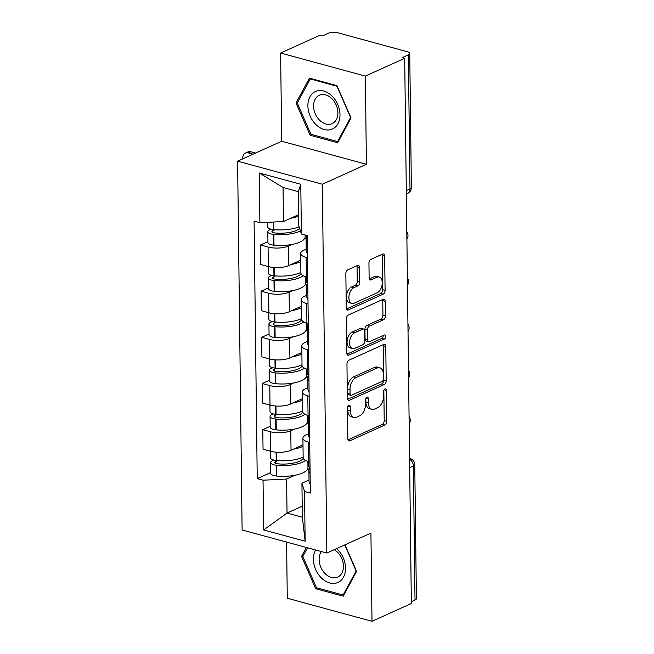 <?xml version="1.0" encoding="UTF-8"?>
<svg xmlns="http://www.w3.org/2000/svg" width="654" height="654" viewBox="0 0 654 654"><rect width="100%" height="100%" fill="white"/><g stroke="black" fill="none" stroke-linecap="round" stroke-linejoin="round"><path stroke-width="0.98" d="M348.827 405.292A2.175 1.275 105.2 0 0 347.495 407.941L347.871 438.809A3.107 1.823 105.2 0 0 348.991 440.927A3.107 1.823 105.2 0 0 349.849 440.837L384.781 425.035A3.107 1.823 105.2 0 0 386.686 421.258L386.31 390.389A2.175 1.275 105.2 0 0 385.525 388.901A2.175 1.275 105.2 0 0 384.928 388.966A2.175 1.275 105.2 0 0 383.596 391.615L383.645 395.613A9.941 5.845 105.2 0 1 377.546 407.712L374.636 409.028A9.941 5.845 105.2 0 1 371.905 409.322A9.941 5.845 105.2 0 1 368.308 402.545L368.259 398.548A2.175 1.275 105.2 0 0 367.474 397.068A2.175 1.275 105.2 0 0 366.878 397.125A2.175 1.275 105.2 0 0 365.545 399.774L365.594 403.771A9.941 5.845 105.2 0 1 359.496 415.879L356.585 417.195A9.941 5.845 105.2 0 1 353.855 417.489A9.941 5.845 105.2 0 1 350.258 410.704L350.209 406.706A2.175 1.275 105.2 0 0 349.424 405.227A2.175 1.275 105.2 0 0 348.827 405.292M359.536 267.453A3.107 1.823 105.2 0 0 358.408 265.336A3.107 1.823 105.2 0 0 357.558 265.426L347.756 269.857A3.107 1.823 105.2 0 0 345.852 273.642L346.268 307.928A3.107 1.823 105.2 0 0 347.397 310.045A3.107 1.823 105.2 0 0 348.247 309.955L383.187 294.153A3.107 1.823 105.2 0 0 385.092 290.376L384.666 256.09A3.107 1.823 105.2 0 0 383.546 253.973A3.107 1.823 105.2 0 0 382.696 254.063L370.851 259.417A3.107 1.823 105.2 0 0 368.946 263.202L369.126 277.868A3.107 1.823 105.2 0 0 370.254 279.994A3.107 1.823 105.2 0 0 371.104 279.896L376.974 277.247A8.306 4.88 105.2 0 1 379.255 277.002A8.306 4.88 105.2 0 1 382.149 284.465A8.306 4.88 105.2 0 1 377.162 292.788L354.166 303.186A8.306 4.88 105.2 0 1 351.885 303.431A8.306 4.88 105.2 0 1 348.991 295.96A8.306 4.88 105.2 0 1 353.978 287.646L357.812 285.912A3.107 1.823 105.2 0 0 359.716 282.127L359.536 267.453L357.068 266.783A3.107 1.823 105.2 0 0 356.896 265.728M322.324 184.24L366.42 164.301L365.341 76.101L404.687 58.304L411.35 603.511L372.003 621.3L370.924 533.1L326.828 553.039L322.324 184.24L237.598 161.178L242.111 529.969L326.828 553.039M348.86 360.215A3.107 1.823 105.2 0 0 346.955 364L347.372 398.278A3.107 1.823 105.2 0 0 348.5 400.395A3.107 1.823 105.2 0 0 349.35 400.305L384.29 384.511A3.107 1.823 105.2 0 0 386.195 380.726L385.77 346.44A3.107 1.823 105.2 0 0 384.65 344.323A3.107 1.823 105.2 0 0 383.8 344.413L348.86 360.215M346.824 353.103L346.399 318.817A3.107 1.823 105.2 0 1 348.312 315.04L383.244 299.238A3.107 1.823 105.2 0 1 384.094 299.148A3.107 1.823 105.2 0 1 385.222 301.265L385.402 315.939A3.107 1.823 105.2 0 1 383.497 319.724L369.33 326.125A3.107 1.823 105.2 0 0 367.417 329.91L367.54 339.647A3.107 1.823 105.2 0 0 368.668 341.764A3.107 1.823 105.2 0 0 369.518 341.674L384.266 335.003A2.175 1.275 105.2 0 1 384.863 334.938A2.175 1.275 105.2 0 1 385.623 336.892A2.175 1.275 105.2 0 1 384.315 339.066L348.795 355.13A3.107 1.823 105.2 0 1 347.944 355.22A3.107 1.823 105.2 0 1 346.824 353.103M365.341 76.101L280.615 53.031L319.969 35.242L322.438 35.913L328.57 33.141A6.327 2.24 -0.7 0 1 337.464 32.7L407.36 51.731A6.327 2.24 -0.7 0 1 409.739 53.44L411.374 187.518A6.327 2.24 179.3 0 1 409.984 188.941L408.349 54.862A6.327 2.24 -0.7 0 0 409.739 53.44M286.591 542.084L287.278 598.238L372.003 621.3M280.615 53.031L281.694 141.239L237.598 161.178M404.687 58.304L402.218 57.634L408.349 54.862M409.69 467.651L413.369 465.983A6.327 2.24 179.3 0 0 414.759 464.561L416.402 598.639A6.327 2.24 179.3 0 1 415.012 600.061L413.369 465.983A6.327 4.603 -114.3 0 0 409.592 459.239M411.325 601.729L415.012 600.061M309.718 442.456L308.369 442.088A14.552 5.142 179.3 0 1 302.916 438.155L303.154 457.694A14.552 5.142 -0.7 0 0 308.614 461.626L309.963 461.994M294.333 429.114L290.793 430.716A14.552 5.142 179.3 0 1 270.331 431.738L270.576 451.268A14.552 5.142 -0.7 0 0 291.03 450.254L302.998 444.843M270.576 451.268L263.039 449.216L262.802 429.686L270.184 426.351M302.916 438.155A14.552 5.142 179.3 0 1 306.105 434.885L308.451 433.823M270.331 431.738L262.802 429.686M309.031 422.468L306.644 423.547M309.154 396.283L307.805 395.915A14.552 5.142 179.3 0 1 302.352 391.983L302.589 411.521A14.552 5.142 -0.7 0 0 308.05 415.454L309.399 415.821M269.62 380.17L262.238 383.514L262.475 403.044L270.012 405.096A14.552 5.142 -0.7 0 0 290.466 404.074L302.434 398.67M302.352 391.983A14.552 5.142 179.3 0 1 305.541 388.713L307.887 387.65M293.769 382.942L290.229 384.544A14.552 5.142 179.3 0 1 269.767 385.566L262.238 383.514M308.467 376.295L306.08 377.374M308.59 350.111L307.241 349.743A14.552 5.142 179.3 0 1 301.788 345.811L302.025 365.341A14.552 5.142 -0.7 0 0 307.486 369.281L308.835 369.649M269.056 333.998L261.674 337.341L261.911 356.871L269.448 358.923A14.552 5.142 -0.7 0 0 289.902 357.901L301.87 352.498M301.788 345.811A14.552 5.142 179.3 0 1 304.977 342.541L307.323 341.478M293.205 336.769L289.665 338.371A14.552 5.142 179.3 0 1 269.203 339.385L261.674 337.341M307.903 330.123L305.516 331.202M308.026 303.938L306.677 303.57A14.552 5.142 179.3 0 1 301.224 299.638L301.461 319.168A14.552 5.142 -0.7 0 0 306.922 323.109L308.271 323.477M268.492 287.825L261.109 291.161L261.347 310.699L268.884 312.751A14.552 5.142 -0.7 0 0 289.338 311.729L301.306 306.317M301.224 299.638A14.552 5.142 179.3 0 1 304.412 296.368L306.759 295.306M292.64 290.597L289.101 292.199A14.552 5.142 179.3 0 1 268.639 293.213L261.109 291.161M307.339 283.95L304.952 285.03M307.462 257.766L306.113 257.398A14.552 5.142 179.3 0 1 300.66 253.466L300.897 272.996A14.552 5.142 -0.7 0 0 306.358 276.936L307.707 277.304M267.927 241.653L260.545 244.988L260.783 264.527L268.32 266.579A14.552 5.142 -0.7 0 0 288.774 265.557L300.742 260.145M300.66 253.466A14.552 5.142 179.3 0 1 303.848 250.196L306.195 249.133M292.076 244.424L288.537 246.027A14.552 5.142 179.3 0 1 268.075 247.04L260.545 244.988M306.775 237.778L304.388 238.857M294.897 475.286L286.607 479.039L287.024 513.071L302.344 517.24L301.927 483.208L309.015 479.995M309.595 468.64L307.208 469.719M302.205 506.212L287.024 513.071L263.644 529.936L263.039 480.208L286.607 479.039M301.927 483.208L304.535 491.506L305.14 541.234L263.644 529.936M259.891 222.703L259.286 172.983L300.783 184.281L301.388 234.001L298.78 225.704L298.363 191.663L283.051 187.494L283.468 221.534L259.891 222.703L254.087 221.126L257.235 478.63L263.039 480.208M304.535 491.506L310.339 493.083L307.192 235.579L301.388 234.001M306.383 547.472L301.559 556.399L315.669 588.706L343.187 596.203L356.602 571.383L345.001 544.815M366.42 164.301L281.694 141.239M309.432 78.137L296.017 102.956L310.127 135.264L337.652 142.752L351.059 117.941L336.949 85.633L309.432 78.137M283.468 221.534L298.641 214.667M270.748 472.523L257.235 478.63M305.14 541.234L302.344 517.24M298.363 191.663L300.783 184.281M283.051 187.494L259.286 172.983M303.252 555.63L301.559 556.399M317.288 587.979L315.669 588.706M297.709 102.188L296.017 102.956M311.745 134.528L310.127 135.264M347.748 406.6L347.789 410.033A9.941 5.845 105.2 0 0 351.386 416.811L353.855 417.489M371.905 409.322L369.436 408.652A9.941 5.845 105.2 0 1 365.839 401.867L365.799 398.441M348.034 439.864L382.312 424.364A3.107 1.823 105.2 0 0 384.217 420.579L383.849 390.274M347.536 399.332L381.813 383.841A3.107 1.823 105.2 0 0 383.726 380.056L383.301 345.77A3.107 1.823 105.2 0 0 383.138 344.715M350.053 393.855A2.175 1.275 105.2 0 0 350.838 395.335A2.175 1.275 105.2 0 0 351.435 395.278L382.099 381.405A2.175 1.275 105.2 0 0 383.432 378.756L383.383 374.546A9.941 5.845 105.2 0 0 379.786 367.769A9.941 5.845 105.2 0 0 377.064 368.055L356.095 377.538A9.941 5.845 105.2 0 0 350.004 389.645L350.053 393.855L347.585 393.185A2.175 1.275 105.2 0 0 348.369 394.664L350.838 395.335M379.786 367.769L377.317 367.09A9.941 5.845 105.2 0 0 374.587 367.385L377.064 368.055M347.585 393.185L347.527 388.966A9.941 5.845 105.2 0 1 353.626 376.868L374.587 367.385M368.668 341.764L366.199 341.094A3.107 1.823 105.2 0 1 365.071 338.968L364.948 329.24A3.107 1.823 105.2 0 1 366.853 325.455L381.029 319.046A3.107 1.823 105.2 0 0 382.933 315.269L382.753 300.595A3.107 1.823 105.2 0 0 382.59 299.54M346.988 354.157L381.846 338.396A2.175 1.275 105.2 0 0 383.17 335.502M354.623 332.78A8.306 4.88 105.2 0 0 349.637 341.094A8.306 4.88 105.2 0 0 352.539 348.566A8.306 4.88 105.2 0 0 354.811 348.32L362.921 344.658A3.107 1.823 105.2 0 0 364.826 340.873L364.703 331.137A3.107 1.823 105.2 0 0 363.575 329.019A3.107 1.823 105.2 0 0 362.725 329.109L354.623 332.78L352.154 332.101A8.306 4.88 105.2 0 0 347.168 340.423A8.306 4.88 105.2 0 0 350.07 347.895L352.539 348.566M363.575 329.019L361.106 328.349A3.107 1.823 105.2 0 0 360.256 328.439L362.725 329.109M352.154 332.101L360.256 328.439M351.885 303.431L349.416 302.761A8.306 4.88 105.2 0 1 346.522 295.289A8.306 4.88 105.2 0 1 351.509 286.967L355.335 285.234A3.107 1.823 105.2 0 0 357.248 281.457L357.068 266.783M379.255 277.002L376.786 276.323A8.306 4.88 105.2 0 0 374.505 276.568L376.974 277.247M369.289 278.931L374.505 276.568M346.432 308.982L380.71 293.483A3.107 1.823 105.2 0 0 382.615 289.697L382.198 255.42A3.107 1.823 105.2 0 0 382.034 254.357M303.015 446.314A24.051 8.502 179.3 0 1 302.377 446.608A24.051 8.502 179.3 0 1 293.474 449.143M303.145 457.113A24.051 8.502 179.3 0 1 302.508 457.416A24.051 8.502 179.3 0 1 276.626 460.498L276.192 460.457A7.987 2.82 179.3 0 1 270.568 457.833L270.486 451.244M303.276 458.331A19.931 7.047 179.3 0 1 299.352 461.274A19.931 7.047 179.3 0 1 277.901 463.833L277.468 463.792A3.875 1.373 179.3 0 1 274.737 462.517A3.875 1.373 179.3 0 1 275.587 461.642L277.876 460.612M273.903 460.081L272.375 460.768A7.987 2.82 -0.7 0 0 270.625 462.566A7.987 2.82 -0.7 0 0 276.25 465.19L276.683 465.231A24.051 8.502 -0.7 0 0 302.565 462.149A24.051 8.502 -0.7 0 0 305.516 460.457M307.895 461.422L307.977 467.553A24.051 8.502 179.3 0 1 302.696 472.956A24.051 8.502 179.3 0 1 276.814 476.038L276.38 475.998A7.987 2.82 179.3 0 1 270.756 473.373L270.625 462.566M309.824 468.338A24.051 8.502 -0.7 0 0 308.901 470.716A24.051 8.502 -0.7 0 0 310.102 473.316M310.233 484.115A24.051 8.502 179.3 0 1 309.031 481.516L308.901 470.716M308.86 466.237L307.96 466.637M310.037 468.575A24.051 8.502 179.3 0 1 308.843 465.983L308.794 461.675M315.629 549.989A20.568 14.968 -114.3 0 0 318.163 574.04A20.568 14.968 -114.3 0 0 337.709 582.559A20.568 14.968 -114.3 0 0 345.516 567.623A20.568 14.968 -114.3 0 0 336.614 548.608M321.408 551.559A15.573 11.331 -114.3 0 0 322.324 570.116A15.573 11.331 -114.3 0 0 337.513 577.163A15.573 11.331 -114.3 0 0 337.693 577.081A15.573 11.331 -114.3 0 0 343.293 564.14A15.573 11.331 -114.3 0 0 334.251 549.679M344.764 544.921L356.144 570.975L343.146 595.017L316.479 587.758L302.81 556.448L307.503 547.774M344.053 594.609L343.146 595.017M332.167 129.116A20.568 14.968 -114.3 0 0 337.726 104.436A20.568 14.968 -114.3 0 0 315.702 91.421A20.568 14.968 -114.3 0 0 310.151 116.101A20.568 14.968 -114.3 0 0 332.167 129.116M331.97 123.72A15.573 11.331 -114.3 0 0 332.15 123.639A15.573 11.331 -114.3 0 0 336.123 104.91A15.573 11.331 -114.3 0 0 319.504 95.182A15.573 11.331 -114.3 0 0 319.324 95.263A15.573 11.331 -114.3 0 0 315.359 113.992A15.573 11.331 -114.3 0 0 331.97 123.72M297.268 103.005L310.266 78.962L336.933 86.222L350.601 117.524L337.611 141.566L310.936 134.307L297.268 103.005M311.091 78.586L310.266 78.962M338.51 141.166L337.611 141.566M302.45 400.134A24.051 8.502 179.3 0 1 301.813 400.436A24.051 8.502 179.3 0 1 292.91 402.97M302.581 410.941A24.051 8.502 179.3 0 1 301.944 411.243A24.051 8.502 179.3 0 1 276.062 414.325L275.628 414.284A7.987 2.82 179.3 0 1 270.004 411.66L269.922 405.071M302.712 412.151A19.931 7.047 179.3 0 1 298.788 415.102A19.931 7.047 179.3 0 1 277.337 417.661L276.904 417.62A3.875 1.373 179.3 0 1 274.173 416.345A3.875 1.373 179.3 0 1 275.023 415.47L277.312 414.44M273.339 413.908L271.811 414.595A7.987 2.82 -0.7 0 0 270.061 416.394A7.987 2.82 -0.7 0 0 275.686 419.018L276.119 419.059A24.051 8.502 -0.7 0 0 302.001 415.977A24.051 8.502 -0.7 0 0 304.952 414.276M307.331 415.249L307.413 421.38A24.051 8.502 179.3 0 1 302.132 426.784A24.051 8.502 179.3 0 1 276.25 429.866L275.816 429.825A7.987 2.82 179.3 0 1 270.192 427.201L270.061 416.394M309.26 422.165A24.051 8.502 -0.7 0 0 308.336 424.544A24.051 8.502 -0.7 0 0 309.538 427.144M309.669 437.943A24.051 8.502 179.3 0 1 308.467 435.343L308.336 424.544M308.296 420.056L307.396 420.465M309.473 422.402A24.051 8.502 179.3 0 1 308.279 419.803L308.23 415.503M301.886 353.961A24.051 8.502 179.3 0 1 301.249 354.264A24.051 8.502 179.3 0 1 292.346 356.798M302.017 364.769A24.051 8.502 179.3 0 1 301.38 365.071A24.051 8.502 179.3 0 1 275.498 368.153L275.064 368.112A7.987 2.82 179.3 0 1 269.44 365.488L269.358 358.899M302.148 365.978A19.931 7.047 179.3 0 1 298.224 368.93A19.931 7.047 179.3 0 1 276.773 371.488L276.34 371.447A3.875 1.373 179.3 0 1 273.609 370.172A3.875 1.373 179.3 0 1 274.459 369.297L276.748 368.259M272.775 367.736L271.247 368.423A7.987 2.82 -0.7 0 0 269.497 370.221A7.987 2.82 -0.7 0 0 275.121 372.845L275.555 372.886A24.051 8.502 -0.7 0 0 301.437 369.804A24.051 8.502 -0.7 0 0 304.388 368.104M306.767 369.069L306.849 375.2A24.051 8.502 179.3 0 1 301.568 380.603A24.051 8.502 179.3 0 1 275.686 383.694L275.252 383.653A7.987 2.82 179.3 0 1 269.628 381.02L269.497 370.221M308.696 375.993A24.051 8.502 -0.7 0 0 307.772 378.372A24.051 8.502 -0.7 0 0 308.974 380.971M309.105 391.771A24.051 8.502 179.3 0 1 307.903 389.171L307.772 378.372M307.732 373.884L306.832 374.292M308.909 376.23A24.051 8.502 179.3 0 1 307.715 373.63L307.666 369.33M301.322 307.789A24.051 8.502 179.3 0 1 300.685 308.091A24.051 8.502 179.3 0 1 291.782 310.625M301.453 318.596A24.051 8.502 179.3 0 1 300.815 318.899A24.051 8.502 179.3 0 1 274.933 321.981L274.5 321.94A7.987 2.82 179.3 0 1 268.876 319.307L268.794 312.726M301.584 319.806A19.931 7.047 179.3 0 1 297.66 322.757A19.931 7.047 179.3 0 1 276.209 325.316L275.775 325.267A3.875 1.373 179.3 0 1 273.045 324A3.875 1.373 179.3 0 1 273.895 323.125L276.184 322.087M272.211 321.564L270.682 322.25A7.987 2.82 -0.7 0 0 268.933 324.049A7.987 2.82 -0.7 0 0 274.557 326.673L274.991 326.714A24.051 8.502 -0.7 0 0 300.873 323.632A24.051 8.502 -0.7 0 0 303.824 321.932M306.203 322.896L306.276 329.027A24.051 8.502 179.3 0 1 301.003 334.431A24.051 8.502 179.3 0 1 275.121 337.521L274.688 337.472A7.987 2.82 179.3 0 1 269.064 334.848L268.933 324.049M308.132 329.812A24.051 8.502 -0.7 0 0 307.208 332.199A24.051 8.502 -0.7 0 0 308.41 334.791M308.541 345.598A24.051 8.502 179.3 0 1 307.339 342.998L307.208 332.199M307.167 327.711L306.268 328.12M308.345 330.057A24.051 8.502 179.3 0 1 307.151 327.458L307.102 323.158M300.758 261.616A24.051 8.502 179.3 0 1 300.121 261.919A24.051 8.502 179.3 0 1 291.218 264.453M300.889 272.424A24.051 8.502 179.3 0 1 300.251 272.718A24.051 8.502 179.3 0 1 274.369 275.808L273.936 275.759A7.987 2.82 179.3 0 1 268.312 273.135L268.23 266.554M301.02 273.634A19.931 7.047 179.3 0 1 297.096 276.585A19.931 7.047 179.3 0 1 275.645 279.144L275.211 279.094A3.875 1.373 179.3 0 1 272.481 277.827A3.875 1.373 179.3 0 1 273.331 276.953L275.62 275.914M271.647 275.383L270.118 276.078A7.987 2.82 -0.7 0 0 268.369 277.876A7.987 2.82 -0.7 0 0 273.993 280.501L274.427 280.541A24.051 8.502 -0.7 0 0 300.309 277.459A24.051 8.502 -0.7 0 0 303.26 275.759M305.639 276.724L305.712 282.855A24.051 8.502 179.3 0 1 300.439 288.259A24.051 8.502 179.3 0 1 274.557 291.349L274.124 291.3A7.987 2.82 179.3 0 1 268.5 288.676L268.369 277.876M307.568 283.64A24.051 8.502 -0.7 0 0 306.644 286.019A24.051 8.502 -0.7 0 0 307.846 288.618M307.977 299.426A24.051 8.502 179.3 0 1 306.775 296.826L306.644 286.019M306.603 281.539L305.704 281.948M307.781 283.885A24.051 8.502 179.3 0 1 306.587 281.285L306.538 276.985M299.638 228.442A19.931 7.047 179.3 0 1 296.532 230.412A19.931 7.047 179.3 0 1 275.081 232.963L274.647 232.922A3.875 1.373 179.3 0 1 271.917 231.647A3.875 1.373 179.3 0 1 272.767 230.78L275.056 229.742M271.083 229.211L269.554 229.906A7.987 2.82 -0.7 0 0 267.805 231.704A7.987 2.82 -0.7 0 0 273.429 234.328L273.863 234.369A24.051 8.502 -0.7 0 0 299.745 231.287A24.051 8.502 -0.7 0 0 300.431 230.96M305.132 235.023L305.148 236.683A24.051 8.502 179.3 0 1 299.875 242.086A24.051 8.502 179.3 0 1 273.993 245.168L273.56 245.127A7.987 2.82 179.3 0 1 267.936 242.503L267.805 231.704M253.024 154.205L248.242 152.897A7.12 5.183 -114.3 0 0 245.389 153.077A7.12 5.183 -114.3 0 0 242.806 158.824M245.389 153.077L247.956 151.908A7.12 5.183 65.7 0 1 250.809 151.736L255.591 153.044M299.123 226.791A24.051 8.502 179.3 0 1 273.805 229.636L273.372 229.587A7.987 2.82 179.3 0 1 267.748 226.963L267.69 222.319M307.004 237.467A24.051 8.502 -0.7 0 0 306.08 239.846A24.051 8.502 -0.7 0 0 307.282 242.446M307.413 253.253A24.051 8.502 179.3 0 1 306.211 250.654L306.08 239.846M298.665 216.131A24.051 8.502 179.3 0 1 290.654 218.281M306.039 235.366L305.14 235.775M307.216 237.713A24.051 8.502 179.3 0 1 306.031 235.268M268.639 293.213L268.884 312.751M269.203 339.385L269.448 358.923M269.767 385.566L270.012 405.096M268.075 247.04L268.32 266.579M288.537 246.027L288.774 265.557M289.101 292.199L289.338 311.729M306.677 303.57L306.922 323.109M289.665 338.371L289.902 357.901M307.241 349.743L307.486 369.281M290.229 384.544L290.466 404.074M307.805 395.915L308.05 415.454M290.793 430.716L291.03 450.254M308.369 442.088L308.614 461.626M306.113 257.398L306.358 276.936M406.306 190.608L409.984 188.941A6.327 4.603 -114.3 0 1 407.655 193.363A6.327 6.327 0 0 0 411.374 187.518M409.576 458.389L410.099 458.536A6.327 3.72 105.2 0 0 409.576 458.454M347.789 410.033L350.258 410.704M366.044 397.943L368.259 398.548M365.839 401.867L368.308 402.545M384.094 389.784L386.31 390.389M384.217 420.579L386.686 421.258M382.312 424.364L384.781 425.035M348.304 440.42L349.849 440.837M347.993 406.109L350.209 406.706M383.301 345.77L385.77 346.44M383.726 380.056L386.195 380.726M381.813 383.841L384.29 384.511M347.814 399.888L349.35 400.305M353.626 376.868L356.095 377.538M347.527 388.966L350.004 389.645M382.753 300.595L385.222 301.265M382.933 315.269L385.402 315.939M381.029 319.046L383.497 319.724M366.853 325.455L369.33 326.125M364.948 329.24L367.417 329.91M365.071 338.968L367.54 339.647M381.846 338.396L384.315 339.066M347.258 354.713L348.795 355.13M357.248 281.457L359.716 282.127M355.335 285.234L357.812 285.912M351.509 286.967L353.978 287.646M369.567 279.479L371.104 279.896M382.198 255.42L384.666 256.09M382.615 289.697L385.092 290.376M380.71 293.483L383.187 294.153M346.71 309.53L348.247 309.955M276.094 452.184L276.192 460.457M276.25 465.19L276.38 475.998M276.683 465.231L276.814 476.038M275.587 461.642L275.612 463.367M276.528 452.216L276.626 460.498M275.53 406.011L275.628 414.284M275.686 419.018L275.816 429.825M276.119 419.059L276.25 429.866M275.023 415.47L275.048 417.195M275.963 406.044L276.062 414.325M274.966 359.839L275.064 368.112M275.121 372.845L275.252 383.653M275.555 372.886L275.686 383.694M274.459 369.297L274.484 371.022M275.399 359.863L275.498 368.153M274.402 313.658L274.5 321.94M274.557 326.673L274.688 337.472M274.991 326.714L275.121 337.521M273.895 323.125L273.92 324.85M274.835 313.691L274.933 321.981M273.838 267.486L273.936 275.759M273.993 280.501L274.124 291.3M274.427 280.541L274.557 291.349M273.331 276.953L273.356 278.678M274.271 267.519L274.369 275.808M250.809 151.736L248.242 152.897M273.282 222.041L273.372 229.587M273.429 234.328L273.56 245.127M273.863 234.369L273.993 245.168M272.767 230.78L272.792 232.497M273.715 222.017L273.805 229.636M409.159 423.8A6.327 6.327 0 0 0 409.069 416.582M408.595 377.628A6.327 6.327 0 0 0 408.505 370.409M408.031 331.455A6.327 6.327 0 0 0 407.941 324.237M407.467 285.283A6.327 6.327 0 0 0 407.377 278.056M406.902 239.102A6.327 6.327 0 0 0 406.813 231.884M406.347 193.96L407.655 193.363M414.759 464.561A6.327 6.327 0 0 0 410.099 458.536"/></g></svg>
